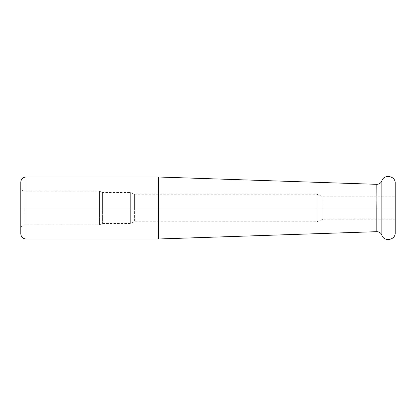 <?xml version="1.0" encoding="UTF-8"?>
<svg xmlns="http://www.w3.org/2000/svg" width="416" height="416" viewBox="0 0 416 416"><rect width="100%" height="100%" fill="white"/><g stroke="black" fill="none" stroke-linecap="round" stroke-linejoin="round"><path stroke-width="0.31" stroke-dasharray="2.08 1.56" d="M395.2 183.253L395.2 208L381.836 208L381.836 235.082L381.836 208L376.979 208L376.979 231.67L376.979 208L381.836 208L381.836 180.918L381.836 235.082L381.836 208L395.2 208L395.2 232.747L395.2 208L322.988 208L322.988 196.81L322.988 208L395.2 208L395.2 196.81L395.2 208L322.988 208L322.988 196.81L322.988 208L316.904 208L322.988 208L316.904 208L316.904 194.23L316.904 208L134.41 208L134.41 194.23L134.41 208L316.904 208L316.904 194.23L316.904 208L134.41 208L134.41 194.23L134.41 208L130.354 208L134.41 208L130.354 208L130.354 192.509L130.354 208L102.565 208L102.565 192.509L102.565 208L130.354 208L130.354 192.509L130.354 208L102.565 208L102.565 192.509L102.565 208L99.523 208L102.565 208L99.523 208L99.523 191.214L99.523 208L24.846 208L24.846 224.786L24.846 208L20.8 208L20.8 228.831L20.8 208L24.846 208L24.846 191.214L24.846 208L99.523 208L99.523 191.214L99.523 208L24.846 208L99.523 208L99.523 224.786L99.523 208L102.565 208L102.565 223.491L102.565 208L130.354 208L130.354 223.491L130.354 208L134.41 208L134.41 221.77L134.41 208L316.904 208L316.904 221.77L316.904 208L322.988 208L322.988 219.19L322.988 208L395.2 208L395.2 232.747M376.979 184.33L376.979 208L376.979 184.33M20.8 233.823L20.8 208L20.8 233.823L20.8 208L25.964 208L25.964 238.987L25.964 208L158.512 208L158.512 238.987L158.512 208L376.808 208L376.808 231.67L376.808 208L158.512 208L158.512 177.013L158.512 208L25.964 208L25.964 177.013M25.964 238.987L25.964 208L20.8 208L20.8 182.177M376.808 184.33L376.808 208L376.808 184.33M20.8 208L20.8 182.177L20.8 208L24.846 208L24.846 224.786L24.846 191.214L24.846 208L20.8 208L20.8 187.169L20.8 208M99.523 208L99.523 224.786L99.523 208M102.565 208L102.565 223.491L102.565 208M130.354 208L130.354 223.491L130.354 208M134.41 208L134.41 221.77L134.41 208M316.904 208L316.904 221.77L316.904 208M322.988 208L322.988 219.19L322.988 208M395.2 208L395.2 183.253L395.2 208M381.836 208L381.836 180.918L381.836 208M25.964 208L25.964 177.013L25.964 208M395.2 219.19L322.988 219.19L316.904 221.77L134.41 221.77L130.354 223.491L102.565 223.491L99.523 224.786L24.846 224.786C22.391 225.025 21.044 226.377 20.8 228.831M20.8 187.169C21.044 189.623 22.391 190.975 24.846 191.214L99.523 191.214L102.565 192.509L130.354 192.509L134.41 194.23L316.904 194.23L322.988 196.81L395.2 196.81"/><path stroke-width="0.62" d="M381.836 208L381.836 235.082L381.836 180.918L381.836 208L376.979 208L381.836 208L381.836 235.082L381.836 180.918L381.836 208L395.2 208L395.2 232.747L395.2 208L381.836 208M25.964 238.987L158.512 238.987L376.979 231.67L376.979 184.33L376.979 208L25.964 208L25.964 238.987L25.964 208L20.8 208L20.8 233.823C21.107 236.954 22.828 238.675 25.964 238.987L25.964 208L158.512 208L158.512 238.987L158.512 208L376.808 208L376.979 184.33C379.314 184.21 380.931 183.071 381.836 180.918C383.916 173.774 395.668 175.828 395.2 183.253L395.2 232.747C395.668 240.172 383.916 242.226 381.836 235.082C380.931 232.929 379.314 231.79 376.979 231.67L376.808 184.33L158.512 177.013L158.512 208L158.512 177.013L25.964 177.013L25.964 208L25.964 177.013L25.964 208L20.8 208L20.8 182.177C21.107 179.046 22.828 177.325 25.964 177.013M376.808 231.67L376.808 208L376.808 231.67"/></g></svg>
